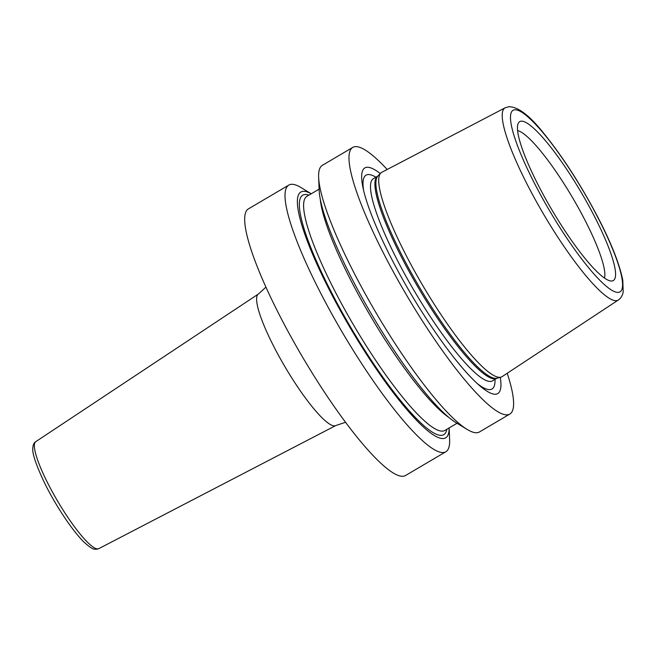 <?xml version="1.0" encoding="UTF-8"?>
<svg xmlns="http://www.w3.org/2000/svg" width="656" height="656" viewBox="0 0 656 656"><rect width="100%" height="100%" fill="white"/><g stroke="black" fill="none" stroke-linecap="round" stroke-linejoin="round"><path stroke-width="0.98" d="M502.127 376.618A118.564 21.927 -120.5 0 1 500.922 377.159A118.564 21.927 -120.5 0 1 500.143 377.298A118.564 21.927 -120.5 0 1 421.857 283.95A118.564 21.927 -120.5 0 1 380.726 173.102A118.564 21.927 -120.5 0 1 381.784 172.307L505.095 107.83A111.536 20.631 59.5 0 0 541.118 209.961A111.536 20.631 59.5 0 0 616.443 300.669A111.536 20.631 -120.5 0 0 618.313 300.022L502.127 376.618M521.118 121.171A92.234 17.056 -120.5 0 1 585.127 199.186A92.234 17.056 -120.5 0 1 611.917 281.006A92.234 17.056 -120.5 0 1 611.458 281.03A92.234 17.056 -120.5 0 1 551.819 209.748A92.234 17.056 -120.5 0 1 518.388 123.033A92.234 17.056 -120.5 0 1 521.118 121.171M517.6 130.577A86.871 16.072 -120.5 0 1 572.499 197.563A86.871 16.072 -120.5 0 1 604.471 278.054M380.259 173.586A130.946 24.223 59.5 0 0 366.843 167.28A130.946 24.223 59.5 0 0 362.948 187.501A130.946 24.223 59.5 0 0 410.426 293.035A130.946 24.223 59.5 0 0 479.708 385.728A130.946 24.223 59.5 0 0 495.747 394.199A130.946 24.223 59.5 0 0 500.274 377.331M507.219 373.256A154.742 28.618 -120.5 0 1 509.835 414.067A154.742 28.618 -120.5 0 1 507.465 414.822A154.742 28.618 59.5 0 1 403.333 289.608A154.742 28.618 59.5 0 1 352.764 147.411A154.742 28.618 59.5 0 1 355.126 146.657A154.742 28.618 -120.5 0 1 387.188 169.486M449.147 427.909L449.614 439.725A154.742 28.618 -120.5 0 1 445.867 451.746L405.531 475.51A154.742 28.618 -120.5 0 1 403.169 476.256A154.742 28.618 59.5 0 1 299.029 351.042A154.742 28.618 59.5 0 1 248.46 208.846L288.796 185.09A154.742 28.618 -120.5 0 1 291.166 184.336A154.742 28.618 -120.5 0 1 301.129 187.632L311.231 193.782M445.867 451.746A154.742 28.618 -120.5 0 1 443.497 452.501A154.742 28.618 -120.5 0 1 339.365 327.287A154.742 28.618 -120.5 0 1 288.796 185.09M509.835 414.067L479.454 431.96A154.742 28.618 -120.5 0 1 477.092 432.714A154.742 28.618 -120.5 0 1 467.129 429.418A154.742 28.618 -120.5 0 1 376.257 313.158A154.742 28.618 -120.5 0 1 318.636 177.325A154.742 28.618 -120.5 0 1 322.383 165.304L352.764 147.411M449.13 427.917A142.631 26.379 -120.5 0 1 443.456 438.52A142.631 26.379 59.5 0 1 344.474 317.881A142.631 26.379 59.5 0 1 303.039 191.339A142.631 26.379 -120.5 0 1 311.215 193.791M318.636 177.325L319.152 190.297A142.631 26.379 59.5 0 0 372.272 315.511A142.631 26.379 59.5 0 0 456.027 422.669L467.129 429.418M380.726 173.102L377.897 176.005A117.498 21.73 59.5 0 0 418.659 285.852A117.498 21.73 59.5 0 0 496.231 378.364A117.498 21.73 59.5 0 0 497.01 378.217L500.922 377.159M514.665 109.798A105.354 19.483 59.5 0 0 545.267 203.262A105.354 19.483 59.5 0 0 618.378 292.379A105.354 19.483 -120.5 0 0 587.776 198.916A105.354 19.483 -120.5 0 0 514.665 109.798M377.897 176.005L377.766 176.103A117.326 21.705 59.5 0 0 416.109 283.917A117.326 21.705 59.5 0 0 495.067 378.856A117.326 21.705 59.5 0 0 496.863 378.291L497.01 378.217M373.231 178.76L373.362 178.694A117.326 21.705 59.5 0 0 411.714 286.516A117.326 21.705 59.5 0 0 490.663 381.448A117.326 21.705 59.5 0 0 492.459 380.882L496.863 378.291M375.904 177.202A124.091 22.952 59.5 0 0 367.926 174.562A124.091 22.952 59.5 0 0 363.678 190.765M477.207 383.498A124.091 22.952 59.5 0 0 490.098 389.607A124.091 22.952 59.5 0 0 495.001 379.381M308.943 195.127A138.957 25.699 -120.5 0 0 304.851 194.529A138.957 25.699 59.5 0 0 345.22 317.799A138.957 25.699 59.5 0 0 441.652 435.338A138.957 25.699 -120.5 0 0 446.851 429.262M319.111 189.141L306.918 196.324A135.866 25.133 59.5 0 0 351.321 321.178A135.866 25.133 59.5 0 0 442.751 431.115A135.866 25.133 -120.5 0 0 444.825 430.451L457.019 423.268M320.259 199.129A135.866 25.133 59.5 0 0 370.73 316.413A135.866 25.133 59.5 0 0 448.843 417.421M98.802 548.637L96.67 549.269C94.653 548.76 94.095 551.294 83.902 542.004C72.504 530.917 55.514 505.358 44.6 483.07C36.039 464.94 32.111 453.288 32.8 448.122C33.021 444.809 34.022 442.652 35.785 441.66A62.082 11.48 59.5 0 0 56.326 498.913A62.082 11.48 59.5 0 0 97.949 548.883A62.082 11.48 59.5 0 0 98.802 548.637L335.798 425.547A76.301 14.112 -120.5 0 1 334.757 425.851A76.301 14.112 -120.5 0 1 283.597 364.433A76.301 14.112 -120.5 0 1 258.349 294.06L265.926 287.115M505.095 107.83L508.785 106.731C518.109 106.657 529.95 115.751 544.3 134.013C563.02 157.194 580.847 184.885 597.78 217.079C611.187 242.851 619.526 263.942 622.79 280.342L623.2 291.797C622.577 295.479 620.945 298.218 618.313 300.022M373.362 178.694L377.766 176.103M335.798 425.547L345.548 422.284M35.785 441.66L258.349 294.06"/></g></svg>
